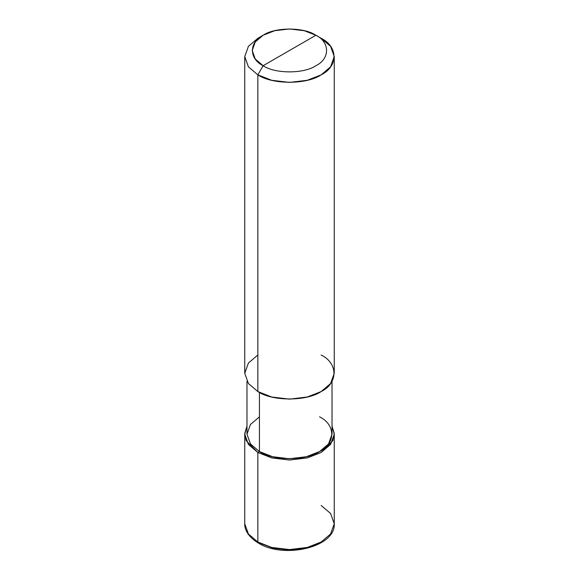 <?xml version="1.0" encoding="UTF-8"?>
<svg xmlns="http://www.w3.org/2000/svg" width="579" height="579" viewBox="0 0 579 579"><rect width="100%" height="100%" fill="white"/><g stroke="black" fill="none" stroke-linecap="round" stroke-linejoin="round"><path stroke-width="0.87" d="M244.743 434.199L244.743 523.734C244.49 528.815 247.472 536.53 258.314 543.03L257.85 542.002L248.427 533.997L244.743 523.734L248.427 533.997L257.85 542.002L257.85 452.474L246.162 440.662L244.765 433.345L246.98 426.13L244.743 434.199L248.427 444.462L257.85 452.474L271.725 457.917L289.5 460.037L307.275 457.917L321.15 452.474L330.573 444.462L334.257 434.199L332.02 426.13L334.235 433.345L332.838 440.662L321.15 452.474L307.275 457.917L289.5 460.037L271.725 457.917L257.85 452.474L259.435 451.555L257.85 452.474L257.85 542.002L258.314 543.03L259.501 542.878M260.137 543.232L273.107 548.147L289.5 550.05L305.893 548.147L318.863 543.232M258.314 543.03C283.934 559.234 335.806 547.293 334.257 523.734L330.573 533.997L321.15 542.002L307.275 547.444L289.5 549.572L271.725 547.444L257.85 542.002L271.725 547.444L289.5 549.572L307.275 547.444L321.15 542.002L330.573 533.997L334.257 523.734L330.573 513.472L321.15 505.46M257.85 355.021L248.427 363.026L244.743 373.289L248.427 383.559L257.85 391.563L257.85 74.843L263.127 65.709C274.996 73.924 304.004 73.924 315.873 65.709C330.102 58.855 330.102 42.108 315.873 35.254L263.127 65.709C248.898 58.855 248.898 42.108 263.127 35.254C274.996 27.039 304.004 27.039 315.873 35.254C330.102 42.108 330.102 58.855 315.873 65.709C304.004 73.924 274.996 73.924 263.127 65.709L315.873 35.254L304.315 30.723L289.5 28.95L274.685 30.723L263.127 35.254L255.267 41.934L252.205 50.482L255.274 59.036L263.127 65.709L257.85 74.843L257.85 391.563L248.427 383.559L244.743 373.289L244.743 56.576L248.427 66.838L257.85 74.843L248.427 66.838L244.743 56.576L248.427 46.313L257.85 38.301L248.427 46.313L244.743 56.576M259.435 416.844L250.475 424.45L246.98 434.199L250.475 443.948L259.435 451.555L250.475 443.948L246.98 434.199L246.98 381.358M332.02 381.358L332.02 434.199L328.525 443.948L319.565 451.555L306.385 456.73L289.5 458.749L272.615 456.73L259.435 451.555L259.435 392.432L259.435 451.555C272.962 460.92 306.038 460.92 319.565 451.555C335.784 443.746 335.784 424.653 319.565 416.844M334.257 56.576L330.573 46.313L321.15 38.301C338.223 46.523 338.223 66.621 321.15 74.843C306.906 84.7 272.094 84.7 257.85 74.843L271.725 80.286L289.5 82.413L307.275 80.286L321.15 74.843L330.573 66.838L334.257 56.576L334.257 373.289L330.573 383.559L321.15 391.563L307.275 397.006L289.5 399.134L271.725 397.006L257.85 391.563C272.094 401.421 306.906 401.421 321.15 391.563C338.223 383.341 338.223 363.243 321.15 355.021M321.15 38.301L315.873 35.254L321.15 38.301M334.257 523.734L334.257 434.199M257.85 38.301L263.127 35.254"/></g></svg>
